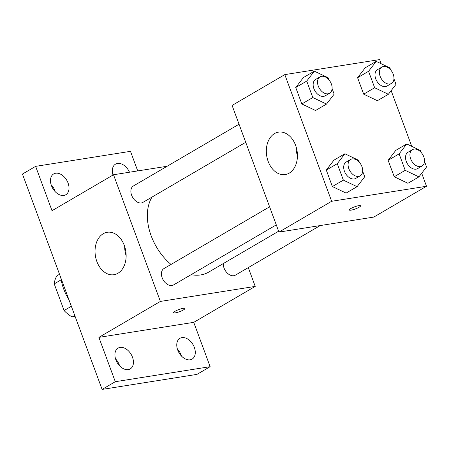 <?xml version="1.0" encoding="UTF-8"?>
<svg xmlns="http://www.w3.org/2000/svg" width="449" height="449" viewBox="0 0 449 449"><rect width="100%" height="100%" fill="white"/><g stroke="black" fill="none" stroke-linecap="round" stroke-linejoin="round"><path stroke-width="0.67" d="M71.363 306.285L64.089 310.54L54.228 283.875A26.62 17.909 59.7 0 1 56.978 275.765L59.521 274.277M75.129 316.466L72.205 316.932A26.62 17.909 59.7 0 1 64.089 310.54M74.747 315.445L72.205 316.932M61.154 279.828L54.228 283.875M60.834 277.836A41.252 27.748 59.7 0 0 68.955 299.786M55.205 191.678A12.044 8.104 59.7 0 0 51.113 184.685M119.63 365.856A12.044 8.104 59.7 0 0 115.545 358.863M181.48 356.063A12.044 8.104 59.7 0 0 177.389 349.069M248.28 267.61L255.228 286.4L193.744 322.348L210.143 366.681L196.965 374.387L102.108 389.412L22.45 174.06L35.628 166.36L130.485 151.335L137.725 170.917M194.333 347.397A12.044 8.104 -120.3 0 1 192.105 359.11A12.044 8.104 -120.3 0 1 177.714 350.029A12.044 8.104 -120.3 0 1 179.942 338.316A12.044 8.104 -120.3 0 1 194.333 347.397M132.483 357.191A12.044 8.104 -120.3 0 1 130.255 368.91A12.044 8.104 -120.3 0 1 115.864 359.823A12.044 8.104 -120.3 0 1 118.098 348.11A12.044 8.104 -120.3 0 1 132.483 357.191M193.744 322.348L98.887 337.373L115.286 381.706L102.108 389.412M210.143 366.681L115.286 381.706M255.228 286.4L160.372 301.425L98.887 337.373M160.372 301.425L113.513 174.751L52.028 210.699L35.628 166.36M117.913 273.284A21.485 15.378 81 0 1 113.951 274.715A21.485 15.378 81 0 1 95.401 255.896A21.485 15.378 81 0 1 107.232 232.273A21.485 15.378 81 0 1 125.181 248.23A21.485 15.378 81 0 1 117.913 273.284M68.057 183.012A12.044 8.104 -120.3 0 1 65.823 194.731A12.044 8.104 -120.3 0 1 51.439 185.645A12.044 8.104 -120.3 0 1 53.667 173.931A12.044 8.104 -120.3 0 1 68.057 183.012M113.008 175.043A12.044 8.104 -120.3 0 1 115.511 164.138A12.044 8.104 -120.3 0 1 129.497 172.22M191.117 274.67A48.127 32.373 59.7 0 0 200.77 274.911A48.127 32.373 59.7 0 0 208.662 272.128L278.627 231.218M152.015 197.077A48.127 32.373 59.7 0 0 171.013 264.439M113.513 174.751L167.129 166.259M239.048 124.216L133.381 185.987A9.491 6.381 59.7 0 0 132.096 196.325A9.491 6.381 59.7 0 0 141.407 202.92A9.491 6.381 59.7 0 0 142.962 202.37L245.732 142.288M223.282 263.58A9.491 6.381 59.7 0 0 233.806 275.714A9.491 6.381 59.7 0 0 235.36 275.164L320.199 225.566M276.281 224.876L173.51 284.958A9.491 6.381 -120.3 0 1 163.212 279.991A9.491 6.381 -120.3 0 1 163.936 268.581L269.596 206.804M183.097 308.356A6.017 1.128 -20.3 0 1 184.893 308.514A6.017 1.128 -20.3 0 1 179.645 311.662A6.017 1.128 -20.3 0 1 173.611 312.689A6.017 1.128 -20.3 0 1 176.811 310.388A6.017 1.128 -20.3 0 1 183.097 308.356M184.893 308.514A6.017 1.128 -20.3 0 1 179.645 311.657A6.017 1.128 -20.3 0 1 173.611 312.689M126.147 255.812A21.485 15.378 81 0 1 124.67 246.484M421.701 173.258L426.516 186.262L373.809 217.075L278.952 232.099L232.094 105.425L284.801 74.613L379.658 59.588L381.195 63.752M391.152 90.664L411.75 146.346M332.108 88.633L334.151 94.161L326.524 104.078L315.546 110.499L301.829 103.96L295.739 87.504L303.367 77.587L314.351 71.166L328.062 77.705L328.803 79.698M424.507 161.427L426.55 166.955L418.923 176.872L407.945 183.293L394.228 176.754L388.138 160.299L395.765 150.381L406.749 143.961L420.46 150.499L421.201 152.492M426.516 186.262L331.654 201.287L284.801 74.613M393.953 78.833L395.996 84.361L388.368 94.284L377.39 100.699L363.673 94.161L357.589 77.705L365.217 67.788L376.195 61.373L389.912 67.911L390.647 69.898M362.657 171.221L364.706 176.749L357.073 186.672L346.095 193.087L332.378 186.548L326.294 170.092L333.921 160.175L344.899 153.76L358.616 160.293L359.352 162.285M331.654 201.287L278.952 232.099M289.195 173.151A21.485 15.378 81 0 1 285.238 174.577A21.485 15.378 81 0 1 266.689 155.764A21.485 15.378 81 0 1 278.515 132.135A21.485 15.378 81 0 1 296.469 148.091A21.485 15.378 81 0 1 289.195 173.151M358.773 205.653A6.017 1.128 -20.3 0 1 360.569 205.81A6.017 1.128 -20.3 0 1 355.322 208.959A6.017 1.128 -20.3 0 1 349.288 209.986A6.017 1.128 -20.3 0 1 352.487 207.679A6.017 1.128 -20.3 0 1 358.773 205.653M360.569 205.81A6.017 1.128 -20.3 0 1 355.322 208.953A6.017 1.128 -20.3 0 1 349.288 209.98M297.429 155.674A21.485 15.378 81 0 1 295.953 146.346M357.073 186.672L343.362 180.133L337.272 163.677L344.899 153.76M350.59 159.457L346.201 162.022A9.491 6.381 59.7 0 0 344.911 172.36A9.491 6.381 59.7 0 0 354.222 178.955A9.491 6.381 59.7 0 0 355.776 178.405L360.171 175.84A9.491 6.381 59.7 0 0 360.889 164.424A9.491 6.381 59.7 0 0 350.59 159.457A9.491 6.381 59.7 0 0 349.305 169.795A9.491 6.381 59.7 0 0 358.611 176.384A9.491 6.381 59.7 0 0 360.171 175.84M346.095 193.087L332.378 186.548L326.294 170.092L333.921 160.175M343.362 180.133L332.378 186.548M337.272 163.677L326.294 170.092M326.524 104.078L312.807 97.54L306.723 81.084L314.351 71.166M320.042 76.863L315.647 79.428A9.491 6.381 59.7 0 0 314.356 89.766A9.491 6.381 59.7 0 0 323.667 96.361A9.491 6.381 59.7 0 0 325.228 95.811L329.617 93.246A9.491 6.381 59.7 0 0 330.341 81.83A9.491 6.381 59.7 0 0 320.042 76.863A9.491 6.381 59.7 0 0 318.751 87.201A9.491 6.381 59.7 0 0 328.062 93.796A9.491 6.381 59.7 0 0 329.617 93.246M315.546 110.499L301.829 103.96L295.739 87.504L303.367 77.587M312.807 97.54L301.829 103.96M306.723 81.084L295.739 87.504M418.923 176.872L405.206 170.334L399.122 153.878L406.749 143.961M412.44 149.657L408.046 152.228A9.491 6.381 59.7 0 0 406.755 162.566A9.491 6.381 59.7 0 0 416.066 169.161A9.491 6.381 59.7 0 0 417.626 168.611L422.015 166.04A9.491 6.381 59.7 0 0 422.739 154.63A9.491 6.381 59.7 0 0 412.44 149.657A9.491 6.381 59.7 0 0 411.149 159.996A9.491 6.381 59.7 0 0 420.46 166.59A9.491 6.381 59.7 0 0 422.015 166.04M407.945 183.293L394.228 176.754L388.138 160.299L395.765 150.381M405.206 170.334L394.228 176.754M399.122 153.878L388.138 160.299M388.368 94.284L374.657 87.746L368.567 71.29L376.195 61.373M381.886 67.069L377.497 69.634A9.491 6.381 59.7 0 0 376.206 79.973A9.491 6.381 59.7 0 0 385.517 86.567A9.491 6.381 59.7 0 0 387.072 86.017L391.466 83.452A9.491 6.381 59.7 0 0 392.185 72.036A9.491 6.381 59.7 0 0 381.886 67.069A9.491 6.381 59.7 0 0 380.6 77.408A9.491 6.381 59.7 0 0 389.906 83.997A9.491 6.381 59.7 0 0 391.466 83.452M377.39 100.699L363.673 94.161L357.589 77.705L365.217 67.788M374.657 87.746L363.673 94.161M368.567 71.29L357.589 77.705"/></g></svg>
